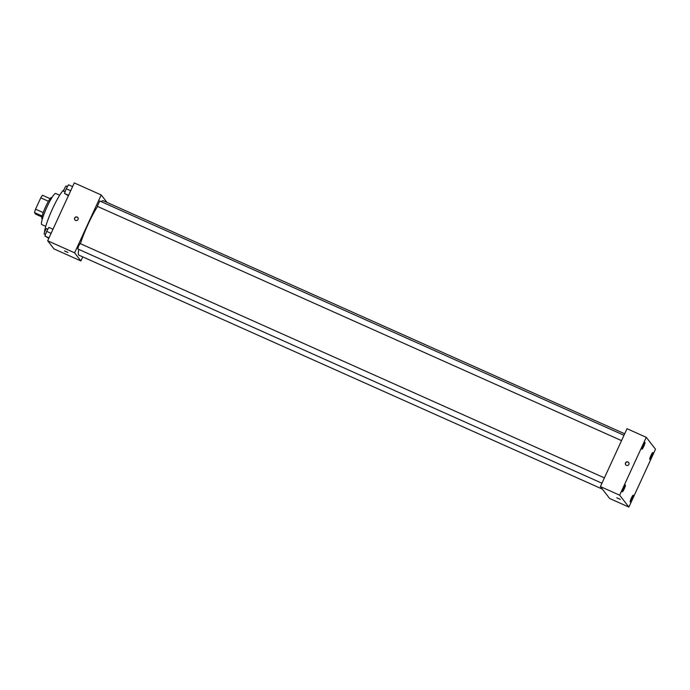 <?xml version="1.0" encoding="UTF-8"?>
<svg xmlns="http://www.w3.org/2000/svg" width="690" height="690" viewBox="0 0 690 690"><rect width="100%" height="100%" fill="white"/><g stroke="black" fill="none" stroke-linecap="round" stroke-linejoin="round"><path stroke-width="1.03" d="M41.926 216.971L35.733 214.202L34.5 212.615A11.437 1.63 114.1 0 1 35.561 209.174L40.77 197.849A11.437 1.63 114.1 0 1 42.487 195.253L50.111 198.66M42.142 216.03L34.5 212.615M48.421 201.273L40.77 197.849M43.22 212.598L35.561 209.174M42.349 219.006L42.03 218.859A11.713 1.665 -65.9 0 1 41.926 218.782A11.713 1.665 -65.9 0 1 45.471 207.086A11.713 1.665 -65.9 0 1 51.586 197.478L51.905 197.616M45.747 226.355L41.779 224.586A17.034 2.424 -65.9 0 1 41.633 224.466A17.034 2.424 -65.9 0 1 46.782 207.449A17.034 2.424 -65.9 0 1 55.683 193.476L59.651 195.253M44.54 231.883A24.486 3.485 -65.9 0 1 52.63 208.596A24.486 3.485 -65.9 0 1 63.954 189.75M82.766 256.896L80.903 260.941L53.967 248.9L47.67 240.793L74.287 182.919L101.223 194.959L107.028 202.429M80.903 260.941L74.606 252.833L47.67 240.793M66.024 251.488L67.905 252.506L66.024 251.488M97.583 206.457A29.808 4.244 114.1 0 0 88.13 224.164A29.808 4.244 114.1 0 0 80.411 243.699M78.841 249.435A29.808 4.244 114.1 0 0 78.902 255.171L602.37 489.115M624.683 433.786L103.233 200.73A29.808 4.244 114.1 0 0 101.283 201.67M74.606 252.833L101.223 194.959M604.406 477.877L80.152 243.579L78.66 245.89L77.754 248.943L601.947 483.216M621.543 440.625L97.342 206.353L99.74 200.98L623.993 435.287M78.056 219.489A1.863 1.837 142.2 0 1 74.9 219.877A1.863 1.837 142.2 0 1 75.245 217.281A1.863 1.837 142.2 0 1 78.056 219.489M74.951 219.946A1.863 1.837 142.2 0 1 75.348 217.419A1.863 1.837 142.2 0 1 77.892 217.661M67.905 252.506L64.515 250.944M609.641 498.482L600.404 486.579L627.02 428.706L646.263 437.313L655.5 449.207L628.883 507.081L609.641 498.482M628.883 507.081L619.646 495.187L600.404 486.579M619.646 495.187L646.263 437.313M628.866 464.422A1.863 1.837 142.2 0 1 625.709 464.81A1.863 1.837 142.2 0 1 626.054 462.214A1.863 1.837 142.2 0 1 628.866 464.422M620.172 499.31L616.8 497.775L620.172 499.31M652.861 452.588A3.735 0.535 114.1 0 0 652.826 452.562A3.735 0.535 114.1 0 0 650.937 455.495A3.735 0.535 114.1 0 0 649.782 459.376A3.735 0.535 114.1 0 0 651.731 456.314A3.735 0.535 114.1 0 0 652.861 452.588M644.986 442.445A3.735 0.535 114.1 0 0 644.952 442.419A3.735 0.535 114.1 0 0 643.063 445.352A3.735 0.535 114.1 0 0 641.907 449.233A3.735 0.535 114.1 0 0 643.856 446.171A3.735 0.535 114.1 0 0 644.986 442.445M625.399 485.044A3.735 0.535 114.1 0 0 625.364 485.018A3.735 0.535 114.1 0 0 623.475 487.951A3.735 0.535 114.1 0 0 622.32 491.832A3.735 0.535 114.1 0 0 624.269 488.77A3.735 0.535 114.1 0 0 625.399 485.044M633.265 495.187A3.735 0.535 114.1 0 0 633.239 495.161A3.735 0.535 114.1 0 0 631.341 498.094A3.735 0.535 114.1 0 0 630.194 501.975A3.735 0.535 114.1 0 0 632.135 498.913A3.735 0.535 114.1 0 0 633.265 495.187M620.181 499.336L616.8 497.775M625.761 464.879A1.863 1.837 142.2 0 1 626.158 462.352A1.863 1.837 142.2 0 1 628.702 462.593M68.422 195.667L64.524 193.467L66.249 188.775L68.517 184.782L72.588 186.602M68.595 195.287L64.524 193.467M70.682 190.751L66.249 188.775M67.499 186.576L66.067 185.929L64.575 188.241L63.67 191.303L65.084 191.932M48.826 238.266L44.928 236.058L46.653 231.366L48.921 227.381L53.001 229.201M49.007 237.878L44.928 236.058M51.086 233.349L46.653 231.366M47.903 229.166L46.472 228.528L44.988 230.839L44.074 233.893L45.497 234.531"/></g></svg>
